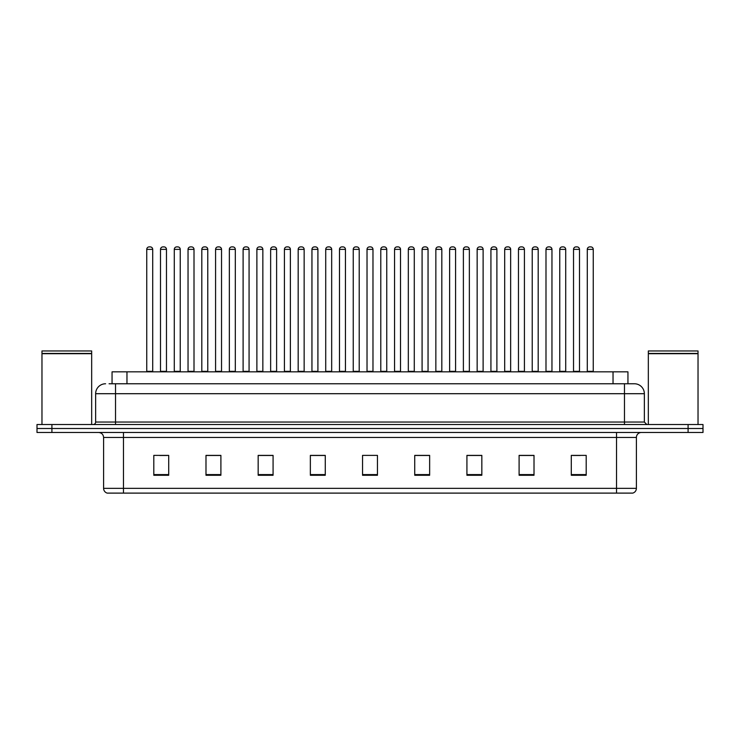 <?xml version="1.0" encoding="UTF-8"?>
<svg xmlns="http://www.w3.org/2000/svg" width="740" height="740" viewBox="0 0 740 740"><rect width="100%" height="100%" fill="white"/><g stroke="black" fill="none" stroke-linecap="round" stroke-linejoin="round"><path stroke-width="1.11" d="M112.055 383.764L112.055 371.841L627.946 371.841L627.946 383.764M636.4 488.335C636.261 490.722 635.068 492.313 632.82 493.108L616.522 493.108L616.522 488.335L636.4 488.335L636.4 437.442A4.967 4.967 0 0 1 641.367 432.475M616.522 493.108L107.18 493.108A4.967 4.967 0 0 1 103.6 488.335L103.6 437.442C103.304 434.426 101.648 432.771 98.633 432.475M703 432.475L703 428.497L37 428.497L37 432.475L51.911 432.475L51.911 428.497L37 428.497L37 424.519L51.911 424.519L51.911 428.497L703 428.497L703 432.475L51.911 432.475M586.2 475.265L586.2 455.387L571.289 455.387L571.289 475.265L586.2 475.265M534.012 475.265L534.012 455.387L519.101 455.387L519.101 475.265L534.012 475.265M481.832 475.265L481.832 455.387L466.921 455.387L466.921 475.265L481.832 475.265M429.644 475.265L429.644 455.387L414.733 455.387L414.733 475.265L429.644 475.265M168.711 475.265L168.711 455.387L153.8 455.387L153.8 475.265L168.711 475.265M220.899 475.265L220.899 455.387L205.988 455.387L205.988 475.265L220.899 475.265M273.079 475.265L273.079 455.387L258.168 455.387L258.168 475.265L273.079 475.265M325.267 475.265L325.267 455.387L310.356 455.387L310.356 475.265L325.267 475.265M377.456 475.265L377.456 455.387L362.545 455.387L362.545 475.265L377.456 475.265M476.412 455.489L470.094 455.489M531.477 455.489L525.169 455.489M572.779 455.489L580.234 455.489M324.971 455.489L318.663 455.489M311.207 455.489L325.267 455.489M269.906 455.489L263.588 455.489M214.831 455.489L208.523 455.489M159.766 455.489L167.222 455.489M414.733 455.489L428.793 455.489M421.338 455.489L415.029 455.489M366.272 455.387L373.728 455.387M273.079 455.489L258.168 455.489M220.899 455.489L205.988 455.489M481.832 455.489L466.921 455.489M534.012 455.489L519.101 455.489M109.298 383.764L634.411 383.764A9.944 9.944 0 0 1 644.355 393.708L644.355 422.041L646.834 424.519M109.067 383.764L115.533 383.764L115.533 393.708L95.645 393.708L95.645 422.041A2.488 2.488 0 0 1 93.166 424.519M105.589 383.764A9.944 9.944 0 0 0 95.645 393.708M703 424.519L703 428.497L703 424.519L51.911 424.519M644.355 393.708L624.468 393.708L624.468 383.764L634.411 383.764M152.708 249.371L146.742 249.371A2.488 2.488 0 0 1 149.23 246.892L150.22 246.892A2.488 2.488 0 0 1 152.708 249.371L152.708 371.341A0.5 0.5 0 0 0 153.199 371.841M146.742 249.371L146.742 371.341A0.5 0.5 0 0 1 146.243 371.841M150.22 246.892L149.23 246.892M160.506 249.371A2.488 2.488 0 0 1 162.994 246.892L163.984 246.892A2.488 2.488 0 0 1 166.472 249.371L160.506 249.371L160.506 371.341A0.5 0.5 0 0 1 160.016 371.841M166.472 249.371L166.472 371.341A0.5 0.5 0 0 0 166.972 371.841M180.236 249.371L174.279 249.371A2.488 2.488 0 0 1 176.758 246.892L177.757 246.892A2.488 2.488 0 0 1 180.236 249.371L180.236 371.341A0.5 0.5 0 0 0 180.736 371.841M174.279 249.371L174.279 371.341A0.5 0.5 0 0 1 173.78 371.841M177.757 246.892L176.758 246.892M207.774 249.371L201.807 249.371A2.488 2.488 0 0 1 204.296 246.892L205.285 246.892A2.488 2.488 0 0 1 207.774 249.371L207.774 371.341A0.5 0.5 0 0 0 208.273 371.841M201.807 249.371L201.807 371.341A0.5 0.5 0 0 1 201.317 371.841M205.285 246.892L204.296 246.892M229.345 249.371L229.345 371.341L235.311 371.341L235.311 249.371L229.345 249.371A2.488 2.488 0 0 1 231.833 246.892L232.822 246.892A2.488 2.488 0 0 1 235.311 249.371L235.311 371.341A0.5 0.5 0 0 0 235.81 371.841M229.345 371.341A0.5 0.5 0 0 1 228.845 371.841M232.822 246.892L231.833 246.892M256.382 371.841A0.5 0.5 0 0 0 256.882 371.341L256.882 249.371L256.882 371.341L262.848 371.341L262.848 249.371L256.882 249.371A2.488 2.488 0 0 1 259.361 246.892L260.36 246.892A2.488 2.488 0 0 1 262.848 249.371L262.848 371.341A0.5 0.5 0 0 0 263.338 371.841M260.36 246.892L259.361 246.892M188.043 249.371A2.488 2.488 0 0 1 190.531 246.892L191.521 246.892A2.488 2.488 0 0 1 194.01 249.371L188.043 249.371L188.043 371.341A0.5 0.5 0 0 1 187.544 371.841M194.01 249.371L194.01 371.341A0.5 0.5 0 0 0 194.5 371.841M215.581 249.371A2.488 2.488 0 0 1 218.06 246.892L219.059 246.892A2.488 2.488 0 0 1 221.538 249.371L215.581 249.371L215.581 371.341A0.5 0.5 0 0 1 215.081 371.841M221.538 249.371L221.538 371.341A0.5 0.5 0 0 0 222.037 371.841M243.108 249.371A2.488 2.488 0 0 1 245.597 246.892L246.596 246.892A2.488 2.488 0 0 1 249.075 249.371L243.108 249.371L243.108 371.341A0.5 0.5 0 0 1 242.618 371.841M249.075 249.371L249.075 371.341A0.5 0.5 0 0 0 249.574 371.841M246.596 246.892L245.597 246.892M41.967 353.702L91.668 353.702L41.967 353.702L41.967 424.519M91.668 353.702L91.668 424.519M91.427 353.452L42.217 353.452M91.668 353.202L91.668 350.964L41.967 350.964L41.967 353.202M648.332 353.702L698.033 353.702L648.332 353.702L648.332 424.519M698.033 353.702L698.033 424.519M697.783 353.452L648.573 353.452M698.033 353.202L698.033 350.964L648.332 350.964L648.332 353.202M290.376 249.371L284.41 249.371A2.488 2.488 0 0 1 286.898 246.892L287.897 246.892A2.488 2.488 0 0 1 290.376 249.371L290.376 371.341A0.5 0.5 0 0 0 290.875 371.841M284.41 249.371L284.41 371.341A0.5 0.5 0 0 1 283.92 371.841M287.897 246.892L286.898 246.892M311.447 371.841A0.5 0.5 0 0 0 311.947 371.341L311.947 249.371L311.947 371.341L317.913 371.341L317.913 249.371L311.947 249.371A2.488 2.488 0 0 1 314.435 246.892L315.425 246.892A2.488 2.488 0 0 1 317.913 249.371L317.913 371.341A0.5 0.5 0 0 0 318.413 371.841M315.425 246.892L314.435 246.892M345.45 249.371L339.484 249.371A2.488 2.488 0 0 1 341.973 246.892L342.962 246.892A2.488 2.488 0 0 1 345.45 249.371L345.45 371.341A0.5 0.5 0 0 0 345.941 371.841M339.484 249.371L339.484 371.341A0.5 0.5 0 0 1 338.985 371.841M342.962 246.892L341.973 246.892M270.646 249.371A2.488 2.488 0 0 1 273.134 246.892L274.124 246.892A2.488 2.488 0 0 1 276.612 249.371L270.646 249.371L270.646 371.341A0.5 0.5 0 0 1 270.146 371.841M276.612 249.371L276.612 371.341A0.5 0.5 0 0 0 277.111 371.841M274.124 246.892L273.134 246.892M298.183 249.371A2.488 2.488 0 0 1 300.662 246.892L301.661 246.892A2.488 2.488 0 0 1 304.149 249.371L298.183 249.371L298.183 371.341A0.5 0.5 0 0 1 297.683 371.841M304.149 249.371L304.149 371.341A0.5 0.5 0 0 0 304.639 371.841M301.661 246.892L300.662 246.892M325.72 249.371A2.488 2.488 0 0 1 328.199 246.892L329.198 246.892A2.488 2.488 0 0 1 331.677 249.371L325.72 249.371L325.72 371.341A0.5 0.5 0 0 1 325.221 371.841M331.677 249.371L331.677 371.341A0.5 0.5 0 0 0 332.177 371.841M329.198 246.892L328.199 246.892M372.979 249.371L367.022 249.371A2.488 2.488 0 0 1 369.5 246.892L370.5 246.892A2.488 2.488 0 0 1 372.979 249.371L372.979 371.341A0.5 0.5 0 0 0 373.478 371.841M367.022 249.371L367.022 371.341A0.5 0.5 0 0 1 366.522 371.841M370.5 246.892L369.5 246.892M394.55 249.371L394.55 371.341L400.516 371.341L400.516 249.371L394.55 249.371A2.488 2.488 0 0 1 397.038 246.892L398.028 246.892A2.488 2.488 0 0 1 400.516 249.371L400.516 371.341A0.5 0.5 0 0 0 401.015 371.841M394.55 371.341A0.5 0.5 0 0 1 394.059 371.841M398.028 246.892L397.038 246.892M428.053 249.371L422.087 249.371A2.488 2.488 0 0 1 424.575 246.892L425.565 246.892A2.488 2.488 0 0 1 428.053 249.371L428.053 371.341A0.5 0.5 0 0 0 428.553 371.841M422.087 249.371L422.087 371.341A0.5 0.5 0 0 1 421.587 371.841M425.565 246.892L424.575 246.892M449.624 249.371L449.624 371.341L455.59 371.341L455.59 249.371L449.624 249.371A2.488 2.488 0 0 1 452.103 246.892L453.102 246.892A2.488 2.488 0 0 1 455.59 249.371L455.59 371.341A0.5 0.5 0 0 0 456.081 371.841M449.624 371.341A0.5 0.5 0 0 1 449.125 371.841M453.102 246.892L452.103 246.892M477.152 249.371L477.152 371.341L483.118 371.341L483.118 249.371L477.152 249.371A2.488 2.488 0 0 1 479.64 246.892L480.639 246.892A2.488 2.488 0 0 1 483.118 249.371L483.118 371.341A0.5 0.5 0 0 0 483.618 371.841M477.152 371.341A0.5 0.5 0 0 1 476.662 371.841M480.639 246.892L479.64 246.892M353.248 249.371A2.488 2.488 0 0 1 355.736 246.892L356.726 246.892A2.488 2.488 0 0 1 359.214 249.371L353.248 249.371L353.248 371.341A0.5 0.5 0 0 1 352.758 371.841M359.214 249.371L359.214 371.341A0.5 0.5 0 0 0 359.714 371.841M356.726 246.892L355.736 246.892M380.786 249.371A2.488 2.488 0 0 1 383.274 246.892L384.264 246.892A2.488 2.488 0 0 1 386.752 249.371L380.786 249.371L380.786 371.341A0.5 0.5 0 0 1 380.286 371.841M386.752 249.371L386.752 371.341A0.5 0.5 0 0 0 387.242 371.841M384.264 246.892L383.274 246.892M408.323 249.371A2.488 2.488 0 0 1 410.802 246.892L411.801 246.892A2.488 2.488 0 0 1 414.28 249.371L408.323 249.371L408.323 371.341A0.5 0.5 0 0 1 407.823 371.841M414.28 249.371L414.28 371.341A0.5 0.5 0 0 0 414.779 371.841M411.801 246.892L410.802 246.892M435.851 249.371A2.488 2.488 0 0 1 438.339 246.892L439.338 246.892A2.488 2.488 0 0 1 441.817 249.371L435.851 249.371L435.851 371.341A0.5 0.5 0 0 1 435.361 371.841M441.817 249.371L441.817 371.341A0.5 0.5 0 0 0 442.317 371.841M439.338 246.892L438.339 246.892M463.388 249.371A2.488 2.488 0 0 1 465.876 246.892L466.866 246.892A2.488 2.488 0 0 1 469.354 249.371L463.388 249.371L463.388 371.341A0.5 0.5 0 0 1 462.889 371.841M469.354 249.371L469.354 371.341A0.5 0.5 0 0 0 469.854 371.841M466.866 246.892L465.876 246.892M510.655 249.371L504.689 249.371A2.488 2.488 0 0 1 507.178 246.892L508.167 246.892A2.488 2.488 0 0 1 510.655 249.371L510.655 371.341A0.5 0.5 0 0 0 511.155 371.841M504.689 249.371L504.689 371.341A0.5 0.5 0 0 1 504.19 371.841M508.167 246.892L507.178 246.892M538.193 249.371L532.226 249.371A2.488 2.488 0 0 1 534.715 246.892L535.705 246.892A2.488 2.488 0 0 1 538.193 249.371L538.193 371.341A0.5 0.5 0 0 0 538.683 371.841M532.226 249.371L532.226 371.341A0.5 0.5 0 0 1 531.727 371.841M535.705 246.892L534.715 246.892M565.721 249.371L559.764 249.371A2.488 2.488 0 0 1 562.243 246.892L563.242 246.892A2.488 2.488 0 0 1 565.721 249.371L565.721 371.341A0.5 0.5 0 0 0 566.22 371.841M559.764 249.371L559.764 371.341A0.5 0.5 0 0 1 559.264 371.841M563.242 246.892L562.243 246.892M593.258 249.371L587.292 249.371A2.488 2.488 0 0 1 589.78 246.892L590.77 246.892A2.488 2.488 0 0 1 593.258 249.371L593.258 371.341A0.5 0.5 0 0 0 593.758 371.841M587.292 249.371L587.292 371.341A0.5 0.5 0 0 1 586.802 371.841M590.77 246.892L589.78 246.892M490.925 249.371A2.488 2.488 0 0 1 493.404 246.892L494.403 246.892A2.488 2.488 0 0 1 496.891 249.371L490.925 249.371L490.925 371.341A0.5 0.5 0 0 1 490.426 371.841M496.891 249.371L496.891 371.341A0.5 0.5 0 0 0 497.382 371.841M494.403 246.892L493.404 246.892M518.462 249.371A2.488 2.488 0 0 1 520.942 246.892L521.941 246.892A2.488 2.488 0 0 1 524.42 249.371L518.462 249.371L518.462 371.341A0.5 0.5 0 0 1 517.963 371.841M524.42 249.371L524.42 371.341A0.5 0.5 0 0 0 524.919 371.841M521.941 246.892L520.942 246.892M545.99 249.371A2.488 2.488 0 0 1 548.479 246.892L549.469 246.892A2.488 2.488 0 0 1 551.957 249.371L545.99 249.371L545.99 371.341A0.5 0.5 0 0 1 545.5 371.841M551.957 249.371L551.957 371.341A0.5 0.5 0 0 0 552.456 371.841M549.469 246.892L548.479 246.892M573.528 249.371A2.488 2.488 0 0 1 576.016 246.892L577.006 246.892A2.488 2.488 0 0 1 579.494 249.371L573.528 249.371L573.528 371.341A0.5 0.5 0 0 1 573.028 371.841M579.494 249.371L579.494 371.341A0.5 0.5 0 0 0 579.984 371.841M577.006 246.892L576.016 246.892M126.965 383.764L126.965 371.841M613.035 383.764L613.035 371.841M616.522 432.475L616.522 437.442L103.6 437.442M636.4 437.442L616.522 437.442L616.522 488.335L123.478 488.335L123.478 493.108M103.6 488.335L123.478 488.335L123.478 432.475M688.089 432.475L688.089 424.519M377.456 474.58L362.545 474.58M325.267 474.58L310.356 474.58M273.079 474.58L258.168 474.58M220.899 474.58L205.988 474.58M168.711 474.58L153.8 474.58M429.644 474.58L414.733 474.58M481.832 474.58L466.921 474.58M534.012 474.58L519.101 474.58M586.2 474.58L571.289 474.58M115.533 424.519L115.533 422.041L644.355 422.041M95.645 422.041L115.533 422.041L115.533 393.708L624.468 393.708L624.468 424.519M146.742 371.341L152.708 371.341M160.506 371.341L166.472 371.341M174.279 371.341L180.236 371.341M201.807 371.341L207.774 371.341M188.043 371.341L194.01 371.341M215.581 371.341L221.538 371.341M243.108 371.341L249.075 371.341M284.41 371.341L290.376 371.341M339.484 371.341L345.45 371.341M270.646 371.341L276.612 371.341M298.183 371.341L304.149 371.341M325.72 371.341L331.677 371.341M367.022 371.341L372.979 371.341M422.087 371.341L428.053 371.341M353.248 371.341L359.214 371.341M380.786 371.341L386.752 371.341M408.323 371.341L414.28 371.341M435.851 371.341L441.817 371.341M463.388 371.341L469.354 371.341M504.689 371.341L510.655 371.341M532.226 371.341L538.193 371.341M559.764 371.341L565.721 371.341M587.292 371.341L593.258 371.341M490.925 371.341L496.891 371.341M518.462 371.341L524.42 371.341M545.99 371.341L551.957 371.341M573.528 371.341L579.494 371.341"/></g></svg>
